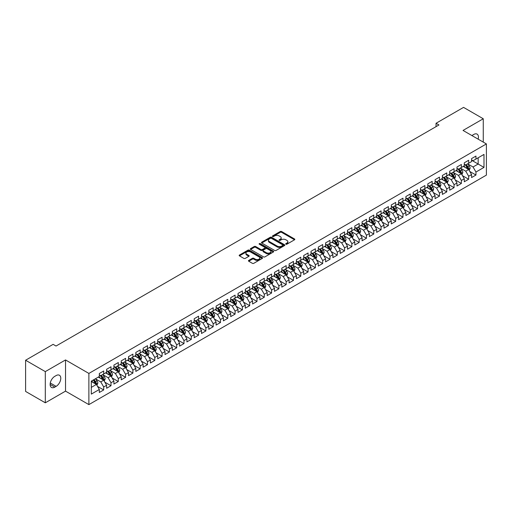<?xml version="1.0" encoding="UTF-8"?>
<svg xmlns="http://www.w3.org/2000/svg" width="512" height="512" viewBox="0 0 512 512"><rect width="100%" height="100%" fill="white"/><g stroke="black" fill="none" stroke-linecap="round" stroke-linejoin="round"><path stroke-width="0.77" d="M285.914 244.192A0.71 0.41 0 0 0 286.912 244.192L294.528 239.795A1.011 0.582 0 0 0 294.822 239.386A1.011 0.582 0 0 0 294.528 238.97L281.632 231.526A1.011 0.582 0 0 0 280.198 231.526L272.582 235.917A0.71 0.41 0 0 0 273.587 236.499L274.573 235.93A3.245 1.869 0 0 1 279.155 235.93L280.23 236.55A3.245 1.869 0 0 1 281.184 237.875A3.245 1.869 0 0 1 280.23 239.194L279.245 239.763A0.71 0.41 0 0 0 280.25 240.346L281.235 239.776A3.245 1.869 0 0 1 285.824 239.776L286.893 240.397A3.245 1.869 0 0 1 287.846 241.722A3.245 1.869 0 0 1 286.893 243.046L285.914 243.61A0.71 0.41 0 0 0 285.914 244.192L285.914 243.61M248.742 260.397A1.011 0.582 0 0 0 248.448 260.813A1.011 0.582 0 0 0 248.742 261.222L252.365 263.315A1.011 0.582 0 0 0 253.792 263.315L262.246 258.432A1.011 0.582 0 0 0 262.547 258.016A1.011 0.582 0 0 0 262.246 257.606L249.35 250.157A1.011 0.582 0 0 0 247.923 250.157L239.469 255.04A1.011 0.582 0 0 0 239.168 255.456A1.011 0.582 0 0 0 239.469 255.866L243.834 258.387A1.011 0.582 0 0 0 245.267 258.387L248.89 256.301A1.011 0.582 0 0 0 249.184 255.885A1.011 0.582 0 0 0 248.89 255.475L246.72 254.221A2.714 1.568 0 0 1 245.926 253.114A2.714 1.568 0 0 1 247.597 251.667A2.714 1.568 0 0 1 250.554 252.006L259.046 256.909A2.714 1.568 0 0 1 259.84 258.016A2.714 1.568 0 0 1 258.163 259.462A2.714 1.568 0 0 1 255.213 259.123L253.792 258.304A1.011 0.582 0 0 0 252.365 258.304L248.742 260.397L248.742 261.222M45.306 371.616L45.306 402.803L65.53 391.13L65.53 359.942L45.306 371.616L25.6 360.237L53.12 344.352L56.038 346.035L438.957 124.96L436.038 123.277L436.038 126.643M65.53 359.942L88.883 373.427L486.4 143.923L486.4 175.11L88.883 404.614L88.883 373.427M483.264 142.112L483.264 118.765L463.04 130.438L486.4 143.923M483.264 118.765L463.552 107.386L436.038 123.277M274.643 250.445A1.011 0.582 0 0 0 276.077 250.445L284.531 245.568A1.011 0.582 0 0 0 284.826 245.152A1.011 0.582 0 0 0 284.531 244.742L271.635 237.293A1.011 0.582 0 0 0 270.202 237.293L261.747 242.176A1.011 0.582 0 0 0 261.453 242.586A1.011 0.582 0 0 0 261.747 243.002L274.643 250.445M259.558 244.346A0.71 0.41 0 0 1 260.282 244.442L273.376 252.006L264.934 256.877A1.011 0.582 0 0 1 263.501 256.877L250.605 249.434L250.605 248.608A1.011 0.582 0 0 0 250.31 249.018A1.011 0.582 0 0 0 250.605 249.434M250.605 248.608L254.227 246.515A1.011 0.582 0 0 1 255.661 246.515L260.89 249.536A1.011 0.582 0 0 0 262.323 249.536L264.723 248.154A1.011 0.582 0 0 0 265.018 247.738A1.011 0.582 0 0 0 264.723 247.322L259.277 244.179A0.71 0.41 0 0 1 260.282 243.603L273.389 251.174A1.011 0.582 0 0 1 273.69 251.584A1.011 0.582 0 0 1 273.389 252L273.389 251.174M471.584 160.23L478.15 164.026L478.15 157.786L483.994 154.419L475.962 159.053L475.962 156.064L471.584 158.592L471.584 161.581L468.666 163.264L468.666 160.275L464.282 162.803L464.282 165.798L461.363 167.482L461.363 164.486L456.986 167.021L456.986 170.01L454.067 171.693L454.067 168.704L449.683 171.232L449.683 174.221L446.765 175.91L446.765 172.915L442.387 175.443L442.387 178.438L439.469 180.122L439.469 177.133L435.085 179.661L435.085 182.65L432.166 184.339L432.166 181.344L427.789 183.872L427.789 186.867L424.87 188.55L424.87 185.562L420.486 188.09L420.486 191.078L417.568 192.768L417.568 189.773L413.19 192.301L413.19 195.296L410.272 196.979L410.272 193.99L405.888 196.518L405.888 199.507L402.97 201.197L402.97 198.202L398.592 200.73L398.592 203.725L395.674 205.408L395.674 202.419L391.29 204.947L391.29 207.936L388.371 209.626L388.371 206.63L383.994 209.158L383.994 212.154L381.075 213.837L381.075 210.848L376.691 213.376L376.691 216.365L373.773 218.054L373.773 215.059L369.395 217.587L369.395 220.582L366.477 222.266L366.477 219.27L362.093 221.805L362.093 224.794L359.174 226.477L359.174 223.488L354.797 226.016L354.797 229.011L351.878 230.694L351.878 227.699L347.494 230.227L347.494 233.222L344.576 234.906L344.576 231.917L340.198 234.445L340.198 237.434L337.28 239.123L337.28 236.128L332.896 238.656L332.896 241.651L329.978 243.334L329.978 240.346L325.6 242.874L325.6 245.862L322.682 247.552L322.682 244.557L318.298 247.085L318.298 250.08L315.379 251.763L315.379 248.774L311.002 251.302L311.002 254.291L308.077 255.981L308.077 252.986L303.699 255.514L303.699 258.509L300.781 260.192L300.781 257.203L296.403 259.731L296.403 262.72L293.478 264.41L293.478 261.414L289.101 263.942L289.101 266.938L286.182 268.621L286.182 265.632L281.805 268.16L281.805 271.149L278.88 272.838L278.88 269.843L274.502 272.371L274.502 275.366L271.584 277.05L271.584 274.054L267.206 276.589L267.206 279.578L264.282 281.261L264.282 278.272L259.904 280.8L259.904 283.795L256.986 285.478L256.986 282.483L252.608 285.018L252.608 288.006L249.683 289.69L249.683 286.701L245.306 289.229L245.306 292.218L242.387 293.907L242.387 290.912L238.01 293.44L238.01 296.435L235.085 298.118L235.085 295.13L230.707 297.658L230.707 300.646L227.789 302.336L227.789 299.341L223.411 301.869L223.411 304.864L220.486 306.547L220.486 303.558L216.109 306.086L216.109 309.075L213.19 310.765L213.19 307.77L208.813 310.298L208.813 313.293L205.888 314.976L205.888 311.987L201.51 314.515L201.51 317.504L198.592 319.194L198.592 316.198L194.214 318.726L194.214 321.722L191.29 323.405L191.29 320.416L186.912 322.944L186.912 325.933L183.994 327.622L183.994 324.627L179.616 327.155L179.616 330.15L176.691 331.834L176.691 328.845L172.314 331.373L172.314 334.362L169.395 336.051L169.395 333.056L165.018 335.584L165.018 338.579L162.093 340.262L162.093 337.267L157.715 339.802L157.715 342.79L154.797 344.474L154.797 341.485L150.419 344.013L150.419 347.008L147.494 348.691L147.494 345.696L143.117 348.224L143.117 351.219L140.198 352.902L140.198 349.914L135.821 352.442L135.821 355.43L132.896 357.12L132.896 354.125L128.518 356.653L128.518 359.648L125.6 361.331L125.6 358.342L121.222 360.87L121.222 363.859L118.298 365.549L118.298 362.554L113.92 365.082L113.92 368.077L111.002 369.76L111.002 366.771L106.624 369.299L106.624 372.288L103.699 373.978L103.699 370.982L99.322 373.51L99.322 376.506L91.296 381.139L91.296 394.118L99.322 389.485L96.403 384.429L91.296 381.478M483.994 154.419L483.994 167.398L475.962 172.032L473.043 166.976L467.75 163.923M469.792 171.462L475.962 175.027L475.962 172.032M475.962 175.027L471.584 177.555L471.584 174.56L468.666 176.25L465.741 171.187L460.448 168.134M462.496 175.68L468.666 179.238L468.666 176.25M468.666 179.238L464.282 181.766L464.282 178.778L461.363 180.461L458.445 175.405L453.152 172.346M455.194 179.891L461.363 183.456L461.363 180.461M461.363 183.456L456.986 185.984L456.986 182.989L454.067 184.678L451.142 179.616L445.85 176.563M447.898 184.109L454.067 187.667L454.067 184.678M454.067 187.667L449.683 190.195L449.683 187.206L446.765 188.89L443.846 183.834L438.554 180.774M440.595 188.32L446.765 191.878L446.765 188.89M446.765 191.878L442.387 194.413L442.387 191.418L439.469 193.101L436.544 188.045L431.251 184.992M433.299 192.538L439.469 196.096L439.469 193.101M439.469 196.096L435.085 198.624L435.085 195.635L432.166 197.318L429.248 192.262L423.955 189.203M425.997 196.749L432.166 200.307L432.166 197.318M432.166 200.307L427.789 202.842L427.789 199.846L424.87 201.53L421.946 196.474L416.653 193.421M418.701 200.96L424.87 204.525L424.87 201.53M424.87 204.525L420.486 207.053L420.486 204.058L417.568 205.747L414.65 200.691L409.357 197.632M411.398 205.178L417.568 208.736L417.568 205.747M417.568 208.736L413.19 211.264L413.19 208.275L410.272 209.958L407.347 204.902L402.054 201.85M404.102 209.389L410.272 212.954L410.272 209.958M410.272 212.954L405.888 215.482L405.888 212.486L402.97 214.176L400.051 209.12L394.758 206.061M396.8 213.606L402.97 217.165L402.97 214.176M402.97 217.165L398.592 219.693L398.592 216.704L395.674 218.387L392.749 213.331L387.456 210.278M389.504 217.818L395.674 221.382L395.674 218.387M395.674 221.382L391.29 223.91L391.29 220.915L388.371 222.605L385.453 217.549L380.16 214.49M382.202 222.035L388.371 225.594L388.371 222.605M388.371 225.594L383.994 228.122L383.994 225.133L381.075 226.816L378.15 221.76L372.858 218.707M374.906 226.246L381.075 229.811L381.075 226.816M381.075 229.811L376.691 232.339L376.691 229.344L373.773 231.034L370.854 225.971L365.562 222.918M367.603 230.464L373.773 234.022L373.773 231.034M373.773 234.022L369.395 236.55L369.395 233.562L366.477 235.245L363.552 230.189L358.259 227.136M360.307 234.675L366.477 238.24L366.477 235.245M366.477 238.24L362.093 240.768L362.093 237.773L359.174 239.462L356.256 234.4L350.963 231.347M353.005 238.893L359.174 242.451L359.174 239.462M359.174 242.451L354.797 244.979L354.797 241.99L351.878 243.674L348.954 238.618L343.661 235.558M345.709 243.104L351.878 246.669L351.878 243.674M351.878 246.669L347.494 249.197L347.494 246.202L344.576 247.885L341.658 242.829L336.365 239.776M338.406 247.322L344.576 250.88L344.576 247.885M344.576 250.88L340.198 253.408L340.198 250.419L337.28 252.102L334.355 247.046L329.062 243.987M331.11 251.533L337.28 255.091L337.28 252.102M337.28 255.091L332.896 257.626L332.896 254.63L329.978 256.314L327.059 251.258L321.766 248.205M323.808 255.75L329.978 259.309L329.978 256.314M329.978 259.309L325.6 261.837L325.6 258.842L322.682 260.531L319.757 255.475L314.464 252.416M316.512 259.962L322.682 263.52L322.682 260.531M322.682 263.52L318.298 266.048L318.298 263.059L315.379 264.742L312.461 259.686L307.168 256.634M309.21 264.173L315.379 267.738L315.379 264.742M315.379 267.738L311.002 270.266L311.002 267.27L308.077 268.96L305.158 263.904L299.866 260.845M301.914 268.39L308.077 271.949L308.077 268.96M308.077 271.949L303.699 274.477L303.699 271.488L300.781 273.171L297.862 268.115L292.57 265.062M294.611 272.602L300.781 276.166L300.781 273.171M300.781 276.166L296.403 278.694L296.403 275.699L293.478 277.389L290.56 272.333L285.267 269.274M287.315 276.819L293.478 280.378L293.478 277.389M293.478 280.378L289.101 282.906L289.101 279.917L286.182 281.6L283.264 276.544L277.971 273.491M280.013 281.03L286.182 284.595L286.182 281.6M286.182 284.595L281.805 287.123L281.805 284.128L278.88 285.818L275.962 280.755L270.669 277.702M272.717 285.248L278.88 288.806L278.88 285.818M278.88 288.806L274.502 291.334L274.502 288.346L271.584 290.029L268.666 284.973L263.373 281.92M265.414 289.459L271.584 293.024L271.584 290.029M271.584 293.024L267.206 295.552L267.206 292.557L264.282 294.246L261.363 289.184L256.07 286.131M258.118 293.677L264.282 297.235L264.282 294.246M264.282 297.235L259.904 299.763L259.904 296.774L256.986 298.458L254.067 293.402L248.774 290.342M250.816 297.888L256.986 301.453L256.986 298.458M256.986 301.453L252.608 303.981L252.608 300.986L249.683 302.675L246.765 297.613L241.472 294.56M243.52 302.106L249.683 305.664L249.683 302.675M249.683 305.664L245.306 308.192L245.306 305.203L242.387 306.886L239.469 301.83L234.176 298.771M236.218 306.317L242.387 309.875L242.387 306.886M242.387 309.875L238.01 312.41L238.01 309.414L235.085 311.098L232.166 306.042L226.874 302.989M228.922 310.534L235.085 314.093L235.085 311.098M235.085 314.093L230.707 316.621L230.707 313.632L227.789 315.315L224.87 310.259L219.578 307.2M221.619 314.746L227.789 318.304L227.789 315.315M227.789 318.304L223.411 320.832L223.411 317.843L220.486 319.526L217.568 314.47L212.275 311.418M214.323 318.957L220.486 322.522L220.486 319.526M220.486 322.522L216.109 325.05L216.109 322.054L213.19 323.744L210.272 318.688L204.979 315.629M207.021 323.174L213.19 326.733L213.19 323.744M213.19 326.733L208.813 329.261L208.813 326.272L205.888 327.955L202.97 322.899L197.677 319.846M199.725 327.386L205.888 330.95L205.888 327.955M205.888 330.95L201.51 333.478L201.51 330.483L198.592 332.173L195.674 327.117L190.381 324.058M192.422 331.603L198.592 335.162L198.592 332.173M198.592 335.162L194.214 337.69L194.214 334.701L191.29 336.384L188.371 331.328L183.078 328.275M185.126 335.814L191.29 339.379L191.29 336.384M191.29 339.379L186.912 341.907L186.912 338.912L183.994 340.602L181.075 335.546L175.782 332.486M177.824 340.032L183.994 343.59L183.994 340.602M183.994 343.59L179.616 346.118L179.616 343.13L176.691 344.813L173.773 339.757L168.48 336.704M170.528 344.243L176.691 347.808L176.691 344.813M176.691 347.808L172.314 350.336L172.314 347.341L169.395 349.03L166.477 343.968L161.184 340.915M163.226 348.461L169.395 352.019L169.395 349.03M169.395 352.019L165.018 354.547L165.018 351.558L162.093 353.242L159.174 348.186L153.882 345.133M155.93 352.672L162.093 356.237L162.093 353.242M162.093 356.237L157.715 358.765L157.715 355.77L154.797 357.459L151.878 352.397L146.586 349.344M148.627 356.89L154.797 360.448L154.797 357.459M154.797 360.448L150.419 362.976L150.419 359.987L147.494 361.67L144.576 356.614L139.283 353.555M141.331 361.101L147.494 364.666L147.494 361.67M147.494 364.666L143.117 367.194L143.117 364.198L140.198 365.882L137.28 360.826L131.987 357.773M134.029 365.318L140.198 368.877L140.198 365.882M140.198 368.877L135.821 371.405L135.821 368.416L132.896 370.099L129.978 365.043L124.685 361.984M126.733 369.53L132.896 373.088L132.896 370.099M132.896 373.088L128.518 375.622L128.518 372.627L125.6 374.31L122.682 369.254L117.389 366.202M119.43 373.747L125.6 377.306L125.6 374.31M125.6 377.306L121.222 379.834L121.222 376.838L118.298 378.528L115.379 373.472L110.086 370.413M112.134 377.958L118.298 381.517L118.298 378.528M118.298 381.517L113.92 384.045L113.92 381.056L111.002 382.739L108.083 377.683L102.79 374.63M104.832 382.17L111.002 385.734L111.002 382.739M111.002 385.734L106.624 388.262L106.624 385.267L103.699 386.957L100.781 381.901L95.488 378.842M97.536 386.387L103.699 389.946L103.699 386.957M103.699 389.946L99.322 392.474L99.322 389.485M99.322 374.816L100.781 375.661L103.699 373.978M91.296 387.379L96.403 384.429M106.624 370.605L108.083 371.45L111.002 369.76M100.781 381.901L103.699 380.211L98.298 377.094M106.624 385.267L103.699 380.211M113.92 366.387L115.379 367.232L118.298 365.549M108.083 377.683L111.002 376L105.6 372.877M113.92 381.056L111.002 376M121.222 362.176L122.682 363.021L125.6 361.331M115.379 373.472L118.298 371.782L112.896 368.666M121.222 376.838L118.298 371.782M128.518 357.965L129.978 358.803L132.896 357.12M122.682 369.254L125.6 367.571L120.198 364.454M128.518 372.627L125.6 367.571M135.821 353.747L137.28 354.592L140.198 352.902M129.978 365.043L132.896 363.354L127.494 360.237M135.821 368.416L132.896 363.354M143.117 349.536L144.576 350.374L147.494 348.691M137.28 360.826L140.198 359.142L134.797 356.026M143.117 364.198L140.198 359.142M150.419 345.318L151.878 346.163L154.797 344.474M144.576 356.614L147.494 354.925L142.093 351.808M150.419 359.987L147.494 354.925M157.715 341.107L159.174 341.946L162.093 340.262M151.878 352.397L154.797 350.714L149.395 347.597M157.715 355.77L154.797 350.714M165.018 336.89L166.477 337.734L169.395 336.051M159.174 348.186L162.093 346.502L156.691 343.379M165.018 351.558L162.093 346.502M172.314 332.678L173.773 333.517L176.691 331.834M166.477 343.968L169.395 342.285L163.994 339.168M172.314 347.341L169.395 342.285M179.616 328.461L181.075 329.306L183.994 327.622M173.773 339.757L176.691 338.074L171.29 334.95M179.616 343.13L176.691 338.074M186.912 324.25L188.371 325.094L191.29 323.405M181.075 335.546L183.994 333.856L178.592 330.739M186.912 338.912L183.994 333.856M194.214 320.032L195.674 320.877L198.592 319.194M188.371 331.328L191.29 329.645L185.888 326.522M194.214 334.701L191.29 329.645M201.51 315.821L202.97 316.666L205.888 314.976M195.674 327.117L198.592 325.427L193.19 322.31M201.51 330.483L198.592 325.427M208.813 311.603L210.272 312.448L213.19 310.765M202.97 322.899L205.888 321.216L200.486 318.093M208.813 326.272L205.888 321.216M216.109 307.392L217.568 308.237L220.486 306.547M210.272 318.688L213.19 316.998L207.789 313.882M216.109 322.054L213.19 316.998M223.411 303.174L224.87 304.019L227.789 302.336M217.568 314.47L220.486 312.787L215.085 309.67M223.411 317.843L220.486 312.787M230.707 298.963L232.166 299.808L235.085 298.118M224.87 310.259L227.789 308.57L222.387 305.453M230.707 313.632L227.789 308.57M238.01 294.752L239.469 295.59L242.387 293.907M232.166 306.042L235.085 304.358L229.683 301.242M238.01 309.414L235.085 304.358M245.306 290.534L246.765 291.379L249.683 289.69M239.469 301.83L242.387 300.141L236.986 297.024M245.306 305.203L242.387 300.141M252.608 286.323L254.067 287.162L256.986 285.478M246.765 297.613L249.683 295.93L244.282 292.813M252.608 300.986L249.683 295.93M259.904 282.106L261.363 282.95L264.282 281.261M254.067 293.402L256.986 291.712L251.584 288.595M259.904 296.774L256.986 291.712M267.206 277.894L268.666 278.733L271.584 277.05M261.363 289.184L264.282 287.501L258.88 284.384M267.206 292.557L264.282 287.501M274.502 273.677L275.962 274.522L278.88 272.838M268.666 284.973L271.584 283.29L266.182 280.166M274.502 288.346L271.584 283.29M281.805 269.466L283.264 270.304L286.182 268.621M275.962 280.755L278.88 279.072L273.478 275.955M281.805 284.128L278.88 279.072M289.101 265.248L290.56 266.093L293.478 264.41M283.264 276.544L286.182 274.861L280.781 271.738M289.101 279.917L286.182 274.861M296.403 261.037L297.862 261.882L300.781 260.192M290.56 272.333L293.478 270.643L288.077 267.526M296.403 275.699L293.478 270.643M303.699 256.819L305.158 257.664L308.077 255.981M297.862 268.115L300.781 266.432L295.379 263.309M303.699 271.488L300.781 266.432M311.002 252.608L312.461 253.453L315.379 251.763M305.158 263.904L308.077 262.214L302.682 259.098M311.002 267.27L308.077 262.214M318.298 248.39L319.757 249.235L322.682 247.552M312.461 259.686L315.379 258.003L309.978 254.886M318.298 263.059L315.379 258.003M325.6 244.179L327.059 245.024L329.978 243.334M319.757 255.475L322.682 253.786L317.28 250.669M325.6 258.842L322.682 253.786M332.896 239.968L334.355 240.806L337.28 239.123M327.059 251.258L329.978 249.574L324.576 246.458M332.896 254.63L329.978 249.574M340.198 235.75L341.658 236.595L344.576 234.906M334.355 247.046L337.28 245.357L331.878 242.24M340.198 250.419L337.28 245.357M347.494 231.539L348.954 232.378L351.878 230.694M341.658 242.829L344.576 241.146L339.174 238.029M347.494 246.202L344.576 241.146M354.797 227.322L356.256 228.166L359.174 226.477M348.954 238.618L351.878 236.928L346.477 233.811M354.797 241.99L351.878 236.928M362.093 223.11L363.552 223.949L366.477 222.266M356.256 234.4L359.174 232.717L353.773 229.6M362.093 237.773L359.174 232.717M369.395 218.893L370.854 219.738L373.773 218.054M363.552 230.189L366.477 228.506L361.075 225.382M369.395 233.562L366.477 228.506M376.691 214.682L378.15 215.52L381.075 213.837M370.854 225.971L373.773 224.288L368.371 221.171M376.691 229.344L373.773 224.288M383.994 210.464L385.453 211.309L388.371 209.626M378.15 221.76L381.075 220.077L375.674 216.954M383.994 225.133L381.075 220.077M391.29 206.253L392.749 207.098L395.674 205.408M385.453 217.549L388.371 215.859L382.97 212.742M391.29 220.915L388.371 215.859M398.592 202.035L400.051 202.88L402.97 201.197M392.749 213.331L395.674 211.648L390.272 208.525M398.592 216.704L395.674 211.648M405.888 197.824L407.347 198.669L410.272 196.979M400.051 209.12L402.97 207.43L397.568 204.314M405.888 212.486L402.97 207.43M413.19 193.606L414.65 194.451L417.568 192.768M407.347 204.902L410.272 203.219L404.87 200.096M413.19 208.275L410.272 203.219M420.486 189.395L421.946 190.24L424.87 188.55M414.65 200.691L417.568 199.002L412.166 195.885M420.486 204.058L417.568 199.002M427.789 185.184L429.248 186.022L432.166 184.339M421.946 196.474L424.87 194.79L419.469 191.674M427.789 199.846L424.87 194.79M435.085 180.966L436.544 181.811L439.469 180.122M429.248 192.262L432.166 190.573L426.765 187.456M435.085 195.635L432.166 190.573M442.387 176.755L443.846 177.594L446.765 175.91M436.544 188.045L439.469 186.362L434.067 183.245M442.387 191.418L439.469 186.362M449.683 172.538L451.142 173.382L454.067 171.693M443.846 183.834L446.765 182.144L441.363 179.027M449.683 187.206L446.765 182.144M456.986 168.326L458.445 169.165L461.363 167.482M451.142 179.616L454.067 177.933L448.666 174.816M456.986 182.989L454.067 177.933M464.282 164.109L465.741 164.954L468.666 163.264M458.445 175.405L461.363 173.722L455.962 170.598M464.282 178.778L461.363 173.722M471.584 159.898L473.043 160.736L475.962 159.053M465.741 171.187L468.666 169.504L463.264 166.387M471.584 174.56L468.666 169.504M25.6 360.237L25.6 391.424L45.306 402.803M65.53 391.13L88.883 404.614M473.043 166.976L478.15 164.026L483.994 167.398M478.157 139.168A6.605 3.814 120 0 0 477.075 134.112A6.605 3.814 120 0 0 473.773 134.445L472.461 135.2A6.605 3.814 120 0 0 471.91 135.558M54.797 376.333A6.605 3.814 120 0 0 50.483 382.157A6.605 3.814 120 0 0 51.494 387.45A6.605 3.814 120 0 0 54.797 387.123L56.109 386.368A6.605 3.814 120 0 0 60.429 380.544A6.605 3.814 120 0 0 59.411 375.251A6.605 3.814 120 0 0 56.109 375.578L54.797 376.333M286.195 244.294L286.893 243.885A3.245 1.869 0 0 0 287.846 242.56L287.846 241.722M281.184 237.875L281.184 238.714A3.245 1.869 0 0 1 280.23 240.038L279.533 240.442M294.528 238.97L294.528 239.795L281.632 232.365A1.011 0.582 0 0 0 280.198 232.365L272.87 236.595M284.518 245.574L271.635 238.138A1.011 0.582 0 0 0 270.202 238.138L261.76 243.008L261.747 242.176M282.739 245.44A0.71 0.41 0 0 0 282.739 244.864L271.418 238.33A0.71 0.41 0 0 0 270.419 238.33L269.376 238.925A3.245 1.869 0 0 0 268.429 240.25A3.245 1.869 0 0 0 269.376 241.574L277.114 246.042A3.245 1.869 0 0 0 281.702 246.042L282.739 245.44L282.739 246.285A0.71 0.41 0 0 0 282.95 245.997L282.95 245.152M268.429 240.25L268.429 241.094A3.245 1.869 0 0 0 269.376 242.419L269.376 241.574M282.739 246.285L281.702 246.886A3.245 1.869 0 0 1 277.114 246.886L269.376 242.419M250.618 249.44L254.227 247.36L254.227 246.515M265.018 247.738L265.018 248.582A1.011 0.582 0 0 1 264.723 248.992L262.323 250.381A1.011 0.582 0 0 1 260.89 250.381L255.661 247.36A1.011 0.582 0 0 0 254.227 247.36M266.317 252.672A2.714 1.568 0 0 0 269.267 253.011A2.714 1.568 0 0 0 270.944 251.565A2.714 1.568 0 0 0 270.15 250.458L267.155 248.73A1.011 0.582 0 0 0 265.722 248.73L263.322 250.118A1.011 0.582 0 0 0 263.027 250.528A1.011 0.582 0 0 0 263.322 250.944L266.317 252.672L266.317 253.517A2.714 1.568 0 0 0 269.267 253.856A2.714 1.568 0 0 0 270.944 252.41L270.944 251.565M263.027 250.528L263.027 251.373A1.011 0.582 0 0 0 263.322 251.789L263.322 250.944M266.317 253.517L263.322 251.789M259.84 258.016L259.84 258.861A2.714 1.568 0 0 1 258.163 260.307A2.714 1.568 0 0 1 255.213 259.968L253.792 259.149A1.011 0.582 0 0 0 252.365 259.149L248.755 261.229M245.926 253.114L245.926 253.958A2.714 1.568 0 0 0 246.72 255.066L246.72 254.221M248.877 256.307L246.72 255.066M262.246 257.606L262.246 258.432L249.35 251.002A1.011 0.582 0 0 0 247.923 251.002L239.482 255.872M469.203 170.438L470.106 168.23A2.733 1.581 -120 0 0 469.235 165.901L467.686 163.834M465.216 167.514L464.032 165.939M464.934 164.486L466.97 167.206A2.733 1.581 60 0 1 467.757 168.851L468.634 168.346A2.733 1.581 -120 0 0 467.846 166.701L466.298 164.634M465.414 164.762L467.328 167.315A1.395 0.806 60 0 1 467.578 167.744L468.634 168.346M461.901 174.656L462.81 172.448A2.733 1.581 -120 0 0 461.933 170.118L460.384 168.045M457.914 171.725L456.736 170.15M457.632 168.698L459.674 171.424A2.733 1.581 60 0 1 460.454 173.069L461.331 172.563A2.733 1.581 -120 0 0 460.55 170.918L458.995 168.845M458.112 168.979L460.026 171.533A1.395 0.806 60 0 1 460.282 171.955L461.331 172.563M454.605 178.867L455.507 176.659A2.733 1.581 -120 0 0 454.637 174.33L453.088 172.262M450.618 175.942L449.434 174.368M450.33 172.915L452.371 175.635A2.733 1.581 60 0 1 453.158 177.28L454.035 176.774A2.733 1.581 -120 0 0 453.248 175.13L451.699 173.062M450.816 173.19L452.73 175.744A1.395 0.806 60 0 1 452.979 176.173L454.035 176.774M447.302 183.085L448.211 180.877A2.733 1.581 -120 0 0 447.334 178.547L445.786 176.474M443.315 180.154L442.138 178.579M443.034 177.126L445.075 179.853A2.733 1.581 60 0 1 445.856 181.498L446.733 180.992A2.733 1.581 -120 0 0 445.952 179.347L444.397 177.274M443.514 177.402L445.427 179.962A1.395 0.806 60 0 1 445.683 180.384L446.733 180.992M440.006 187.296L440.909 185.088A2.733 1.581 -120 0 0 440.038 182.758L438.49 180.691M436.019 184.371L434.835 182.797M435.731 181.338L437.773 184.064A2.733 1.581 60 0 1 438.56 185.709L439.437 185.203A2.733 1.581 -120 0 0 438.65 183.558L437.101 181.491M436.218 181.619L438.131 184.173A1.395 0.806 60 0 1 438.381 184.595L439.437 185.203M432.704 191.514L433.613 189.299A2.733 1.581 -120 0 0 432.736 186.976L431.187 184.902M428.717 188.582L427.539 187.008M428.435 185.555L430.477 188.282A2.733 1.581 60 0 1 431.258 189.926L432.134 189.421A2.733 1.581 -120 0 0 431.354 187.776L429.798 185.702M428.915 185.83L430.829 188.39A1.395 0.806 60 0 1 431.085 188.813L432.134 189.421M425.408 195.725L426.31 193.517A2.733 1.581 -120 0 0 425.44 191.187L423.891 189.12M421.421 192.8L420.237 191.226M421.133 189.766L423.174 192.493A2.733 1.581 60 0 1 423.962 194.138L424.838 193.632A2.733 1.581 -120 0 0 424.051 191.987L422.502 189.92M421.619 190.048L423.533 192.602A1.395 0.806 60 0 1 423.782 193.024L424.838 193.632M418.106 199.936L419.014 197.728A2.733 1.581 -120 0 0 418.138 195.398L416.589 193.331M414.118 197.011L412.941 195.437M413.837 193.984L415.878 196.71A2.733 1.581 60 0 1 416.659 198.355L417.536 197.85A2.733 1.581 -120 0 0 416.755 196.205L415.2 194.131M414.317 194.259L416.23 196.819A1.395 0.806 60 0 1 416.486 197.242L417.536 197.85M410.81 204.154L411.712 201.946A2.733 1.581 -120 0 0 410.842 199.616L409.293 197.542M406.822 201.229L405.638 199.654M406.534 198.195L408.576 200.922A2.733 1.581 60 0 1 409.363 202.566L410.24 202.061A2.733 1.581 -120 0 0 409.453 200.416L407.904 198.349M407.021 198.477L408.934 201.03A1.395 0.806 60 0 1 409.184 201.453L410.24 202.061M403.507 208.365L404.416 206.157A2.733 1.581 -120 0 0 403.539 203.827L401.99 201.76M399.52 205.44L398.342 203.866M399.238 202.413L401.28 205.133A2.733 1.581 60 0 1 402.061 206.784L402.938 206.278A2.733 1.581 -120 0 0 402.157 204.627L400.602 202.56M399.718 202.688L401.632 205.248A1.395 0.806 60 0 1 401.888 205.67L402.938 206.278M396.211 212.582L397.114 210.374A2.733 1.581 -120 0 0 396.243 208.045L394.694 205.971M392.224 209.651L391.04 208.083M391.936 206.624L393.978 209.35A2.733 1.581 60 0 1 394.765 210.995L395.642 210.49A2.733 1.581 -120 0 0 394.854 208.845L393.306 206.778M392.422 206.906L394.336 209.459A1.395 0.806 60 0 1 394.586 209.882L395.642 210.49M388.909 216.794L389.818 214.586A2.733 1.581 -120 0 0 388.941 212.256L387.392 210.189M384.922 213.869L383.744 212.294M384.64 210.842L386.682 213.562A2.733 1.581 60 0 1 387.462 215.213L388.339 214.701A2.733 1.581 -120 0 0 387.558 213.056L386.003 210.989M385.12 211.117L387.034 213.677A1.395 0.806 60 0 1 387.29 214.099L388.339 214.701M381.613 221.011L382.515 218.803A2.733 1.581 -120 0 0 381.645 216.474L380.096 214.4M377.626 218.08L376.442 216.512M377.338 215.053L379.379 217.779A2.733 1.581 60 0 1 380.166 219.424L381.043 218.918A2.733 1.581 -120 0 0 380.256 217.274L378.707 215.2M377.824 215.334L379.738 217.888A1.395 0.806 60 0 1 379.987 218.31L381.043 218.918M374.31 225.222L375.219 223.014A2.733 1.581 -120 0 0 374.342 220.685L372.794 218.618M370.323 222.298L369.146 220.723M370.042 219.27L372.083 221.99A2.733 1.581 60 0 1 372.864 223.635L373.741 223.13A2.733 1.581 -120 0 0 372.96 221.485L371.405 219.418M370.522 219.546L372.435 222.106A1.395 0.806 60 0 1 372.691 222.528L373.741 223.13M367.014 229.44L367.917 227.232A2.733 1.581 -120 0 0 367.046 224.902L365.498 222.829M363.027 226.509L361.843 224.934M362.739 223.482L364.781 226.208A2.733 1.581 60 0 1 365.568 227.853L366.445 227.347A2.733 1.581 -120 0 0 365.658 225.702L364.109 223.629M363.226 223.763L365.139 226.317A1.395 0.806 60 0 1 365.389 226.739L366.445 227.347M359.712 233.651L360.621 231.443A2.733 1.581 -120 0 0 359.744 229.114L358.195 227.046M355.725 230.726L354.547 229.152M355.443 227.699L357.485 230.419A2.733 1.581 60 0 1 358.266 232.064L359.142 231.558A2.733 1.581 -120 0 0 358.362 229.914L356.806 227.846M355.923 227.974L357.837 230.528A1.395 0.806 60 0 1 358.093 230.957L359.142 231.558M352.416 237.869L353.318 235.661A2.733 1.581 -120 0 0 352.448 233.331L350.899 231.258M348.429 234.938L347.245 233.363M348.141 231.91L350.182 234.637A2.733 1.581 60 0 1 350.97 236.282L351.846 235.776A2.733 1.581 -120 0 0 351.059 234.131L349.51 232.058M348.627 232.186L350.541 234.746A1.395 0.806 60 0 1 350.79 235.168L351.846 235.776M345.114 242.08L346.022 239.872A2.733 1.581 -120 0 0 345.146 237.542L343.597 235.475M341.126 239.155L339.949 237.581M340.845 236.128L342.886 238.848A2.733 1.581 60 0 1 343.667 240.493L344.544 239.987A2.733 1.581 -120 0 0 343.763 238.342L342.208 236.275M341.325 236.403L343.238 238.957A1.395 0.806 60 0 1 343.494 239.386L344.544 239.987M337.818 246.298L338.72 244.09A2.733 1.581 -120 0 0 337.85 241.76L336.301 239.686M333.83 243.366L332.646 241.792M333.542 240.339L335.584 243.066A2.733 1.581 60 0 1 336.371 244.71L337.248 244.205A2.733 1.581 -120 0 0 336.461 242.56L334.912 240.486M334.029 240.614L335.942 243.174A1.395 0.806 60 0 1 336.192 243.597L337.248 244.205M330.515 250.509L331.424 248.301A2.733 1.581 -120 0 0 330.547 245.971L328.998 243.904M326.528 247.584L325.35 246.01M326.246 244.55L328.288 247.277A2.733 1.581 60 0 1 329.069 248.922L329.946 248.416A2.733 1.581 -120 0 0 329.165 246.771L327.61 244.704M326.726 244.832L328.64 247.386A1.395 0.806 60 0 1 328.896 247.808L329.946 248.416M323.219 254.72L324.122 252.512A2.733 1.581 -120 0 0 323.251 250.182L321.702 248.115M319.232 251.795L318.048 250.221M318.944 248.768L320.986 251.494A2.733 1.581 60 0 1 321.773 253.139L322.65 252.634A2.733 1.581 -120 0 0 321.862 250.989L320.314 248.915M319.43 249.043L321.344 251.603A1.395 0.806 60 0 1 321.594 252.026L322.65 252.634M315.917 258.938L316.826 256.73A2.733 1.581 -120 0 0 315.949 254.4L314.4 252.333M311.93 256.013L310.752 254.438M311.648 252.979L313.69 255.706A2.733 1.581 60 0 1 314.47 257.35L315.347 256.845A2.733 1.581 -120 0 0 314.566 255.2L313.011 253.133M312.128 253.261L314.042 255.814A1.395 0.806 60 0 1 314.298 256.237L315.347 256.845M308.621 263.149L309.523 260.941A2.733 1.581 -120 0 0 308.653 258.611L307.104 256.544M304.634 260.224L303.45 258.65M304.346 257.197L306.387 259.923A2.733 1.581 60 0 1 307.174 261.568L308.051 261.062A2.733 1.581 -120 0 0 307.264 259.418L305.715 257.344M304.832 257.472L306.746 260.032A1.395 0.806 60 0 1 306.995 260.454L308.051 261.062M301.318 267.366L302.227 265.158A2.733 1.581 -120 0 0 301.35 262.829L299.802 260.755M297.331 264.442L296.154 262.867M297.05 261.408L299.091 264.134A2.733 1.581 60 0 1 299.872 265.779L300.749 265.274A2.733 1.581 -120 0 0 299.968 263.629L298.413 261.562M297.53 261.69L299.443 264.243A1.395 0.806 60 0 1 299.699 264.666L300.749 265.274M294.022 271.578L294.925 269.37A2.733 1.581 -120 0 0 294.054 267.04L292.506 264.973M290.029 268.653L288.851 267.078M289.747 265.626L291.789 268.346A2.733 1.581 60 0 1 292.576 269.997L293.453 269.491A2.733 1.581 -120 0 0 292.666 267.84L291.117 265.773M290.234 265.901L292.147 268.461A1.395 0.806 60 0 1 292.397 268.883L293.453 269.491M286.72 275.795L287.629 273.587A2.733 1.581 -120 0 0 286.752 271.258L285.203 269.184M282.733 272.864L281.555 271.296M282.451 269.837L284.493 272.563A2.733 1.581 60 0 1 285.274 274.208L286.15 273.702A2.733 1.581 -120 0 0 285.37 272.058L283.814 269.984M282.931 270.118L284.845 272.672A1.395 0.806 60 0 1 285.101 273.094L286.15 273.702M279.424 280.006L280.326 277.798A2.733 1.581 -120 0 0 279.456 275.469L277.907 273.402M275.43 277.082L274.253 275.507M275.149 274.054L277.19 276.774A2.733 1.581 60 0 1 277.978 278.419L278.854 277.914A2.733 1.581 -120 0 0 278.067 276.269L276.518 274.202M275.635 274.33L277.549 276.89A1.395 0.806 60 0 1 277.798 277.312L278.854 277.914M272.122 284.224L273.03 282.016A2.733 1.581 -120 0 0 272.154 279.686L270.605 277.613M268.134 281.293L266.957 279.725M267.853 278.266L269.894 280.992A2.733 1.581 60 0 1 270.675 282.637L271.552 282.131A2.733 1.581 -120 0 0 270.771 280.486L269.216 278.413M268.333 278.547L270.246 281.101A1.395 0.806 60 0 1 270.502 281.523L271.552 282.131M264.826 288.435L265.728 286.227A2.733 1.581 -120 0 0 264.858 283.898L263.309 281.83M260.832 285.51L259.654 283.936M260.55 282.483L262.592 285.203A2.733 1.581 60 0 1 263.379 286.848L264.25 286.342A2.733 1.581 -120 0 0 263.469 284.698L261.92 282.63M261.037 282.758L262.95 285.312A1.395 0.806 60 0 1 263.2 285.741L264.25 286.342M257.523 292.653L258.432 290.445A2.733 1.581 -120 0 0 257.555 288.115L256.006 286.042M253.536 289.722L252.358 288.147M253.254 286.694L255.296 289.421A2.733 1.581 60 0 1 256.077 291.066L256.954 290.56A2.733 1.581 -120 0 0 256.173 288.915L254.618 286.842M253.734 286.97L255.648 289.53A1.395 0.806 60 0 1 255.904 289.952L256.954 290.56M250.227 296.864L251.13 294.656A2.733 1.581 -120 0 0 250.259 292.326L248.71 290.259M246.234 293.939L245.056 292.365M245.952 290.912L247.994 293.632A2.733 1.581 60 0 1 248.781 295.277L249.651 294.771A2.733 1.581 -120 0 0 248.87 293.126L247.322 291.059M246.438 291.187L248.352 293.741A1.395 0.806 60 0 1 248.602 294.17L249.651 294.771M242.925 301.082L243.834 298.874A2.733 1.581 -120 0 0 242.957 296.544L241.408 294.47M238.938 298.15L237.76 296.576M238.656 295.123L240.698 297.85A2.733 1.581 60 0 1 241.478 299.494L242.355 298.989A2.733 1.581 -120 0 0 241.574 297.344L240.019 295.27M239.136 295.398L241.05 297.958A1.395 0.806 60 0 1 241.306 298.381L242.355 298.989M235.629 305.293L236.531 303.085A2.733 1.581 -120 0 0 235.661 300.755L234.112 298.688M231.635 302.368L230.458 300.794M231.354 299.334L233.395 302.061A2.733 1.581 60 0 1 234.182 303.706L235.053 303.2A2.733 1.581 -120 0 0 234.272 301.555L232.723 299.488M231.84 299.616L233.754 302.17A1.395 0.806 60 0 1 234.003 302.592L235.053 303.2M228.326 309.51L229.235 307.296A2.733 1.581 -120 0 0 228.358 304.973L226.81 302.899M224.339 306.579L223.162 305.005M224.058 303.552L226.099 306.278A2.733 1.581 60 0 1 226.88 307.923L227.757 307.418A2.733 1.581 -120 0 0 226.976 305.773L225.421 303.699M224.538 303.827L226.451 306.387A1.395 0.806 60 0 1 226.707 306.81L227.757 307.418M221.03 313.722L221.933 311.514A2.733 1.581 -120 0 0 221.062 309.184L219.514 307.117M217.037 310.797L215.859 309.222M216.755 307.763L218.797 310.49A2.733 1.581 60 0 1 219.584 312.134L220.454 311.629A2.733 1.581 -120 0 0 219.674 309.984L218.125 307.917M217.242 308.045L219.155 310.598A1.395 0.806 60 0 1 219.405 311.021L220.454 311.629M213.728 317.933L214.637 315.725A2.733 1.581 -120 0 0 213.76 313.395L212.211 311.328M209.741 315.008L208.563 313.434M209.459 311.981L211.501 314.707A2.733 1.581 60 0 1 212.282 316.352L213.158 315.846A2.733 1.581 -120 0 0 212.378 314.202L210.822 312.128M209.939 312.256L211.853 314.816A1.395 0.806 60 0 1 212.109 315.238L213.158 315.846M206.432 322.15L207.334 319.942A2.733 1.581 -120 0 0 206.464 317.613L204.915 315.539M202.438 319.226L201.261 317.651M202.157 316.192L204.198 318.918A2.733 1.581 60 0 1 204.986 320.563L205.856 320.058A2.733 1.581 -120 0 0 205.075 318.413L203.526 316.346M202.643 316.474L204.557 319.027A1.395 0.806 60 0 1 204.806 319.45L205.856 320.058M199.13 326.362L200.038 324.154A2.733 1.581 -120 0 0 199.162 321.824L197.613 319.757M195.142 323.437L193.965 321.862M194.861 320.41L196.902 323.13A2.733 1.581 60 0 1 197.683 324.781L198.56 324.275A2.733 1.581 -120 0 0 197.779 322.624L196.224 320.557M195.341 320.685L197.254 323.245A1.395 0.806 60 0 1 197.51 323.667L198.56 324.275M191.834 330.579L192.736 328.371A2.733 1.581 -120 0 0 191.866 326.042L190.317 323.968M187.84 327.648L186.662 326.08M187.558 324.621L189.6 327.347A2.733 1.581 60 0 1 190.387 328.992L191.258 328.486A2.733 1.581 -120 0 0 190.477 326.842L188.928 324.774M188.045 324.902L189.958 327.456A1.395 0.806 60 0 1 190.208 327.878L191.258 328.486M184.531 334.79L185.44 332.582A2.733 1.581 -120 0 0 184.563 330.253L183.014 328.186M180.544 331.866L179.366 330.291M180.262 328.838L182.304 331.558A2.733 1.581 60 0 1 183.085 333.203L183.962 332.698A2.733 1.581 -120 0 0 183.181 331.053L181.626 328.986M180.742 329.114L182.656 331.674A1.395 0.806 60 0 1 182.912 332.096L183.962 332.698M177.235 339.008L178.138 336.8A2.733 1.581 -120 0 0 177.267 334.47L175.718 332.397M173.242 336.077L172.064 334.509M172.96 333.05L175.002 335.776A2.733 1.581 60 0 1 175.789 337.421L176.659 336.915A2.733 1.581 -120 0 0 175.878 335.27L174.33 333.197M173.446 333.331L175.36 335.885A1.395 0.806 60 0 1 175.61 336.307L176.659 336.915M169.933 343.219L170.842 341.011A2.733 1.581 -120 0 0 169.965 338.682L168.416 336.614M165.946 340.294L164.768 338.72M165.664 337.267L167.706 339.987A2.733 1.581 60 0 1 168.486 341.632L169.363 341.126A2.733 1.581 -120 0 0 168.582 339.482L167.027 337.414M166.144 337.542L168.058 340.102A1.395 0.806 60 0 1 168.314 340.525L169.363 341.126M162.637 347.437L163.539 345.229A2.733 1.581 -120 0 0 162.669 342.899L161.12 340.826M158.643 344.506L157.466 342.931M158.362 341.478L160.403 344.205A2.733 1.581 60 0 1 161.19 345.85L162.061 345.344A2.733 1.581 -120 0 0 161.28 343.699L159.731 341.626M158.848 341.76L160.762 344.314A1.395 0.806 60 0 1 161.011 344.736L162.061 345.344M155.334 351.648L156.243 349.44A2.733 1.581 -120 0 0 155.366 347.11L153.818 345.043M151.347 348.723L150.17 347.149M151.066 345.696L153.107 348.416A2.733 1.581 60 0 1 153.888 350.061L154.765 349.555A2.733 1.581 -120 0 0 153.984 347.91L152.429 345.843M151.546 345.971L153.459 348.525A1.395 0.806 60 0 1 153.715 348.954L154.765 349.555M148.038 355.866L148.941 353.658A2.733 1.581 -120 0 0 148.07 351.328L146.522 349.254M144.045 352.934L142.867 351.36M143.763 349.907L145.805 352.634A2.733 1.581 60 0 1 146.592 354.278L147.462 353.773A2.733 1.581 -120 0 0 146.682 352.128L145.133 350.054M144.25 350.182L146.163 352.742A1.395 0.806 60 0 1 146.413 353.165L147.462 353.773M140.736 360.077L141.645 357.869A2.733 1.581 -120 0 0 140.768 355.539L139.219 353.472M136.749 357.152L135.571 355.578M136.467 354.125L138.509 356.845A2.733 1.581 60 0 1 139.29 358.49L140.166 357.984A2.733 1.581 -120 0 0 139.386 356.339L137.83 354.272M136.947 354.4L138.861 356.954A1.395 0.806 60 0 1 139.117 357.382L140.166 357.984M133.44 364.294L134.342 362.08A2.733 1.581 -120 0 0 133.472 359.757L131.917 357.683M129.446 361.363L128.269 359.789M129.165 358.336L131.206 361.062A2.733 1.581 60 0 1 131.994 362.707L132.864 362.202A2.733 1.581 -120 0 0 132.083 360.557L130.534 358.483M129.651 358.611L131.565 361.171A1.395 0.806 60 0 1 131.814 361.594L132.864 362.202M126.138 368.506L127.046 366.298A2.733 1.581 -120 0 0 126.17 363.968L124.621 361.901M122.15 365.581L120.973 364.006M121.869 362.547L123.91 365.274A2.733 1.581 60 0 1 124.691 366.918L125.568 366.413A2.733 1.581 -120 0 0 124.787 364.768L123.232 362.701M122.349 362.829L124.262 365.382A1.395 0.806 60 0 1 124.518 365.805L125.568 366.413M118.842 372.717L119.744 370.509A2.733 1.581 -120 0 0 118.874 368.179L117.318 366.112M114.848 369.792L113.67 368.218M114.566 366.765L116.608 369.491A2.733 1.581 60 0 1 117.395 371.136L118.266 370.63A2.733 1.581 -120 0 0 117.485 368.986L115.936 366.912M115.053 367.04L116.966 369.6A1.395 0.806 60 0 1 117.216 370.022L118.266 370.63M111.539 376.934L112.448 374.726A2.733 1.581 -120 0 0 111.571 372.397L110.022 370.323M107.552 374.01L106.374 372.435M107.27 370.976L109.312 373.702A2.733 1.581 60 0 1 110.093 375.347L110.97 374.842A2.733 1.581 -120 0 0 110.189 373.197L108.634 371.13M107.75 371.258L109.664 373.811A1.395 0.806 60 0 1 109.92 374.234L110.97 374.842M104.243 381.146L105.146 378.938A2.733 1.581 -120 0 0 104.275 376.608L102.72 374.541M100.25 378.221L99.072 376.646M99.968 375.194L102.01 377.92A2.733 1.581 60 0 1 102.797 379.565L103.667 379.059A2.733 1.581 -120 0 0 102.886 377.408L101.338 375.341M100.448 375.469L102.368 378.029A1.395 0.806 60 0 1 102.618 378.451L103.667 379.059M96.941 385.363L97.85 383.155A2.733 1.581 -120 0 0 96.973 380.826L95.424 378.752M92.954 382.438L91.776 380.864M93.158 380.064L94.714 382.131A2.733 1.581 60 0 1 95.494 383.776L96.371 383.27A2.733 1.581 -120 0 0 95.59 381.626L94.035 379.558M93.35 379.949L95.066 382.24A1.395 0.806 60 0 1 95.322 382.662L96.371 383.27M286.893 243.885L286.893 243.046M279.245 240.346L279.245 239.763M280.23 240.038L280.23 239.194M272.582 236.499L272.582 235.917M280.198 232.365L280.198 231.526M281.632 232.365L281.632 231.526M270.202 238.138L270.202 237.293M271.635 238.138L271.635 237.293M284.531 245.568L284.531 244.742M277.114 246.886L277.114 246.042M281.702 246.886L281.702 246.042M255.661 247.36L255.661 246.515M260.89 250.381L260.89 249.536M262.323 250.381L262.323 249.536M264.723 248.992L264.723 248.154M260.282 244.442L260.282 243.603M252.365 259.149L252.365 258.304M253.792 259.149L253.792 258.304M255.213 259.968L255.213 259.123M248.89 256.301L248.89 255.475M239.469 255.866L239.469 255.04M247.923 251.002L247.923 250.157M249.35 251.002L249.35 250.157M50.125 384.429L54.797 387.123M50.272 382.995L56.109 386.368M468.32 169.306L470.093 168.282M467.846 166.701L469.235 165.901M465.83 167.866L466.97 167.206M461.018 173.523L462.79 172.499M460.55 170.918L461.933 170.118M458.528 172.083L459.674 171.424M453.722 177.734L455.494 176.71M453.248 175.13L454.637 174.33M451.232 176.294L452.371 175.635M446.419 181.946L448.192 180.928M445.952 179.347L447.334 178.547M443.93 180.512L445.075 179.853M439.123 186.163L440.896 185.139M438.65 183.558L440.038 182.758M436.634 184.723L437.773 184.064M431.821 190.374L433.594 189.357M431.354 187.776L432.736 186.976M429.331 188.941L430.477 188.282M424.525 194.592L426.298 193.568M424.051 191.987L425.44 191.187M422.035 193.152L423.174 192.493M417.222 198.803L418.995 197.786M416.755 196.205L418.138 195.398M414.733 197.37L415.878 196.71M409.926 203.021L411.699 201.997M409.453 200.416L410.842 199.616M407.437 201.581L408.576 200.922M402.624 207.232L404.397 206.214M402.157 204.627L403.539 203.827M400.134 205.798L401.28 205.133M395.328 211.45L397.101 210.426M394.854 208.845L396.243 208.045M392.838 210.01L393.978 209.35M388.026 215.661L389.798 214.643M387.558 213.056L388.941 212.256M385.536 214.227L386.682 213.562M380.73 219.878L382.496 218.854M380.256 217.274L381.645 216.474M378.24 218.438L379.379 217.779M373.427 224.09L375.2 223.066M372.96 221.485L374.342 220.685M370.938 222.65L372.083 221.99M366.131 228.307L367.898 227.283M365.658 225.702L367.046 224.902M363.642 226.867L364.781 226.208M358.829 232.518L360.602 231.494M358.362 229.914L359.744 229.114M356.339 231.078L357.485 230.419M351.533 236.736L353.299 235.712M351.059 234.131L352.448 233.331M349.043 235.296L350.182 234.637M344.23 240.947L346.003 239.923M343.763 238.342L345.146 237.542M341.741 239.507L342.886 238.848M336.934 245.158L338.701 244.141M336.461 242.56L337.85 241.76M334.445 243.725L335.584 243.066M329.632 249.376L331.405 248.352M329.165 246.771L330.547 245.971M327.142 247.936L328.288 247.277M322.336 253.587L324.102 252.57M321.862 250.989L323.251 250.182M319.846 252.154L320.986 251.494M315.034 257.805L316.806 256.781M314.566 255.2L315.949 254.4M312.544 256.365L313.69 255.706M307.738 262.016L309.504 260.998M307.264 259.418L308.653 258.611M305.248 260.582L306.387 259.923M300.435 266.234L302.208 265.21M299.968 263.629L301.35 262.829M297.946 264.794L299.091 264.134M293.139 270.445L294.906 269.427M292.666 267.84L294.054 267.04M290.65 269.011L291.789 268.346M285.837 274.662L287.61 273.638M285.37 272.058L286.752 271.258M283.347 273.222L284.493 272.563M278.541 278.874L280.307 277.85M278.067 276.269L279.456 275.469M276.051 277.434L277.19 276.774M271.238 283.091L273.011 282.067M270.771 280.486L272.154 279.686M268.749 281.651L269.894 280.992M263.942 287.302L265.709 286.278M263.469 284.698L264.858 283.898M261.453 285.862L262.592 285.203M256.64 291.52L258.413 290.496M256.173 288.915L257.555 288.115M254.15 290.08L255.296 289.421M249.344 295.731L251.11 294.707M248.87 293.126L250.259 292.326M246.854 294.291L247.994 293.632M242.042 299.942L243.814 298.925M241.574 297.344L242.957 296.544M239.552 298.509L240.698 297.85M234.746 304.16L236.512 303.136M234.272 301.555L235.661 300.755M232.256 302.72L233.395 302.061M227.443 308.371L229.216 307.354M226.976 305.773L228.358 304.973M224.954 306.938L226.099 306.278M220.147 312.589L221.914 311.565M219.674 309.984L221.062 309.184M217.658 311.149L218.797 310.49M212.845 316.8L214.618 315.782M212.378 314.202L213.76 313.395M210.355 315.366L211.501 314.707M205.549 321.018L207.315 319.994M205.075 318.413L206.464 317.613M203.059 319.578L204.198 318.918M198.246 325.229L200.019 324.211M197.779 322.624L199.162 321.824M195.757 323.795L196.902 323.13M190.95 329.446L192.717 328.422M190.477 326.842L191.866 326.042M188.461 328.006L189.6 327.347M183.648 333.658L185.421 332.64M183.181 331.053L184.563 330.253M181.158 332.224L182.304 331.558M176.352 337.875L178.118 336.851M175.878 335.27L177.267 334.47M173.862 336.435L175.002 335.776M169.05 342.086L170.822 341.062M168.582 339.482L169.965 338.682M166.56 340.646L167.706 339.987M161.754 346.304L163.52 345.28M161.28 343.699L162.669 342.899M159.264 344.864L160.403 344.205M154.451 350.515L156.224 349.491M153.984 347.91L155.366 347.11M151.962 349.075L153.107 348.416M147.155 354.726L148.922 353.709M146.682 352.128L148.07 351.328M144.666 353.293L145.805 352.634M139.853 358.944L141.626 357.92M139.386 356.339L140.768 355.539M137.363 357.504L138.509 356.845M132.557 363.155L134.323 362.138M132.083 360.557L133.472 359.757M130.067 361.722L131.206 361.062M125.254 367.373L127.027 366.349M124.787 364.768L126.17 363.968M122.765 365.933L123.91 365.274M117.958 371.584L119.725 370.566M117.485 368.986L118.874 368.179M115.469 370.15L116.608 369.491M110.656 375.802L112.429 374.778M110.189 373.197L111.571 372.397M108.166 374.362L109.312 373.702M103.36 380.013L105.126 378.995M102.886 377.408L104.275 376.608M100.87 378.579L102.01 377.92M96.058 384.23L97.83 383.206M95.59 381.626L96.973 380.826M93.568 382.79L94.714 382.131"/></g></svg>

